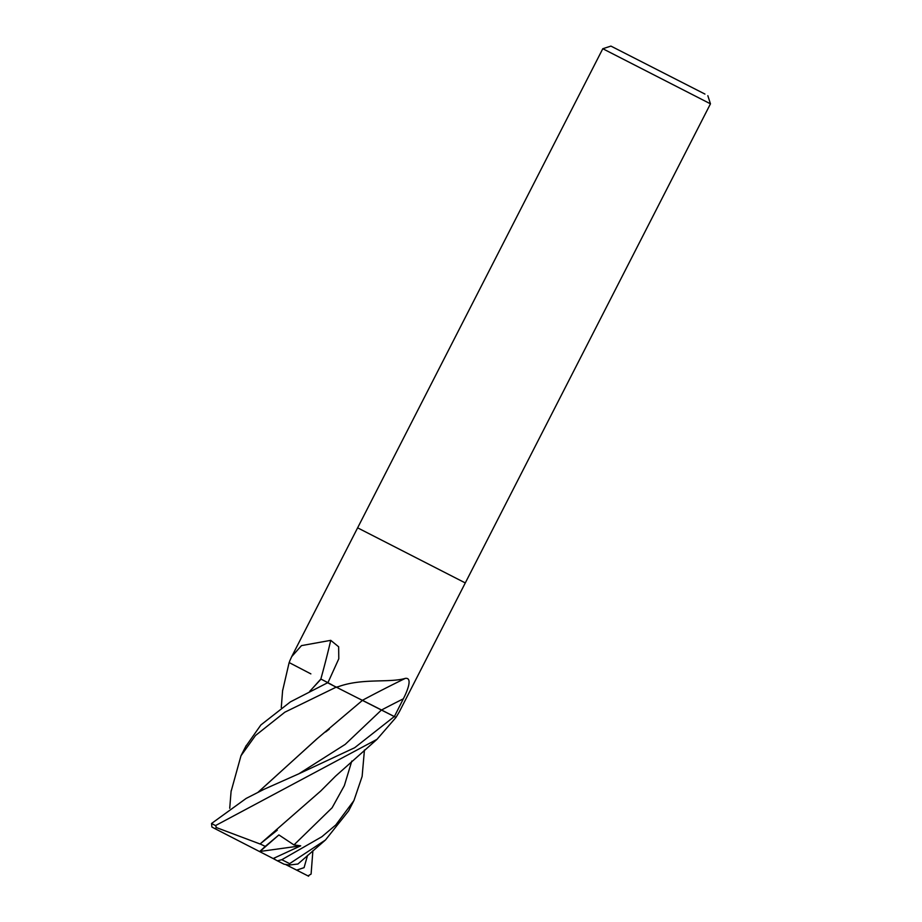 <?xml version="1.0" encoding="UTF-8"?>
<svg xmlns="http://www.w3.org/2000/svg" width="922" height="922" viewBox="0 0 922 922"><rect width="100%" height="100%" fill="white"/><g stroke="black" fill="none" stroke-linecap="round" stroke-linejoin="round"><path stroke-width="1.38" d="M260.073 843.999L216.555 827.633L215.518 825.582L376.994 739.329L396.034 717.374L399.387 711.715L465.287 582.935L357.621 527.833L602.792 48.728L710.459 103.829L465.287 582.935L357.621 527.833L291.721 656.614L301.482 645.619L330.744 640.341L338.651 646.795L338.789 658.792L327.852 682.879L336.207 687.178L338.697 686.556C362.657 677.97 389.51 683.075 405.334 678.373C412.63 677.359 407.778 690.232 403.329 698.818L394.362 716.59L327.61 682.753L290.372 701.896L260.891 724.946L245.736 746.486M396.045 717.374L394.362 716.59M704.938 94.067L610.929 46.1L704.938 94.067M332.093 684.908L320.844 679.018A1023.766 606.641 136 0 0 330.744 640.341M310.864 673.878L289.254 662.63A1017.969 603.207 136 0 0 289.727 660.982L291.721 656.614M289.254 662.63L289.727 660.982M336.91 687.524A1017.969 777.695 140 0 1 338.697 686.556M381.489 709.975L394.293 716.555L354.682 747.719L298.878 773.788L345.197 744.388L381.489 709.975L362.427 700.305A1023.766 782.121 140 0 1 405.334 678.373M231.076 791.525L240.988 755.752L255.475 735.526L284.84 712.199L336.173 687.155M364.444 749.978L362.127 776.428L353.933 800.561L335.804 824.948L321.905 836.715L281.821 859.696L277.43 860.837L284.057 864.202L289.37 865.02L289.612 863.649L281.821 859.696M289.612 863.649L325.489 839.977L348.654 810.841L353.921 800.55M359.257 698.772L362.334 700.259M309.688 691.373L321.029 679.111M309.815 691.304L320.868 679.03L327.955 682.695M282.581 690.82L289.139 662.561M277.66 860.964L273.154 858.543L300.699 845.82L293.968 844.932L278.893 834.929L265.271 846.384L260.108 843.941L277.291 830.157M260.108 843.953L320.672 791.064L335.573 776.14L377.006 739.329M298.878 773.788L264.107 789.267L246.162 798.417L211.541 823.484L211.887 827.022L214.849 828.601L216.555 827.633M329.327 729.095L325.627 731.976M316.776 738.971L258.218 792.182M258.056 792.252L317.433 738.441L362.496 700.34M308.628 876.223L296.654 870.126L304.076 867.648L307.545 855.397M312.892 850.706L311.094 874.068L308.006 875.9M297.921 864.018L289.37 865.02M273.154 858.543L214.849 828.601M300.699 845.82L259.946 851.467L278.893 834.929M296.654 870.126L285.417 864.41M215.518 825.582L211.541 823.484M265.271 846.384L259.774 851.444M381.547 709.998A1019.017 778.491 140 0 1 403.329 698.818M273.742 858.855L274.687 858.255M293.968 844.932L332.127 807.741L344.355 785.613L351.801 761.042M298.048 870.841L298.302 869.872M707.831 95.681L710.459 103.817M610.929 46.1L602.792 48.728M282.639 690.14L281.268 707.566M231.134 790.799L229.716 808.283M325.478 839.977L297.864 864.064M246.255 745.46L240.988 755.752"/></g></svg>
